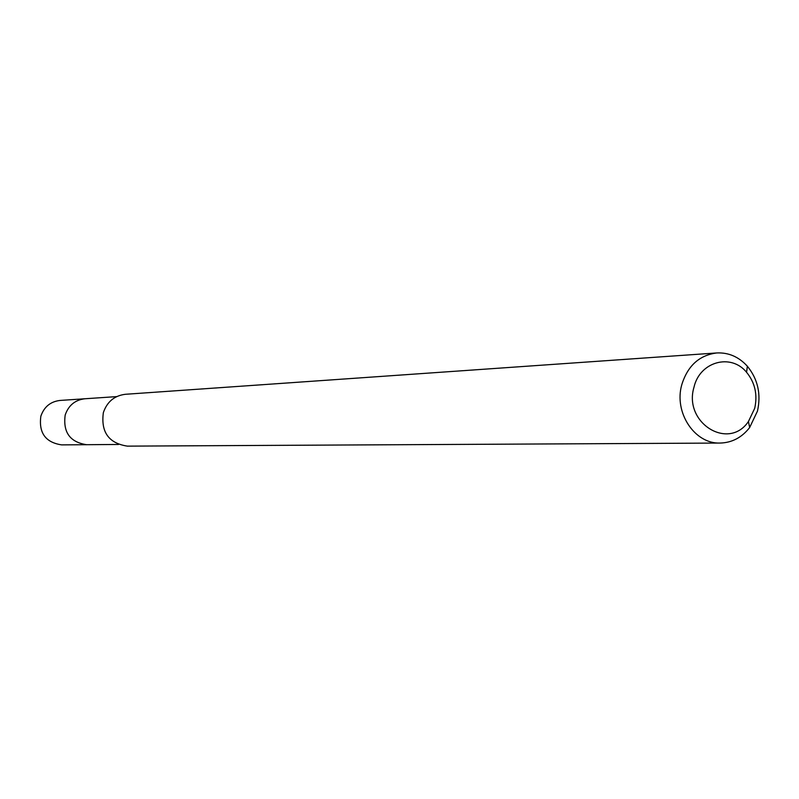<?xml version="1.0" encoding="UTF-8"?>
<svg xmlns="http://www.w3.org/2000/svg" width="799" height="799" viewBox="0 0 799 799"><rect width="100%" height="100%" fill="white"/><g stroke="black" fill="none" stroke-linecap="round" stroke-linejoin="round"><path stroke-width="1.2" d="M116.674 396.614L59.985 400.449C50.467 401.597 44.095 406.841 40.859 416.189C38.602 432.888 45.543 442.456 61.653 444.883L86.622 444.703C70.022 442.187 62.871 432.289 65.188 415.031C68.524 405.363 75.096 399.939 84.894 398.761C75.096 399.939 68.524 405.363 65.188 415.031C62.871 432.289 70.022 442.187 86.622 444.703L118.472 444.464M716.803 352.948L125.413 394.287C114.437 395.625 107.086 401.747 103.351 412.634C100.754 432.099 108.764 443.265 127.361 446.132L720.189 443.055C694.691 444.154 673.687 412.474 681.797 384.669C687.699 365.742 699.375 355.165 716.803 352.948C728.628 352.409 738.815 356.833 747.355 366.222C757.861 379.155 761.237 394.107 757.472 411.076L749.652 427.535C741.842 437.532 732.014 442.706 720.189 443.055M694.011 387.125C699.774 361.617 730.975 353.028 746.576 372.284C755.025 382.671 757.732 394.686 754.705 408.319L748.423 421.542C728.508 451.036 683.125 422.761 694.011 387.125M746.576 372.284L747.355 366.222M748.423 421.542L749.652 427.535"/></g></svg>
